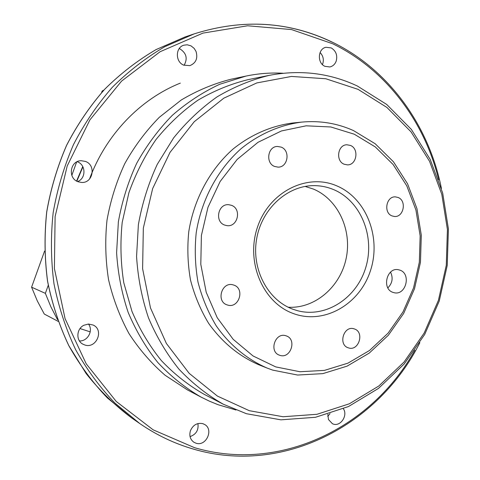 <?xml version="1.0" encoding="UTF-8"?>
<svg xmlns="http://www.w3.org/2000/svg" width="480" height="480" viewBox="0 0 480 480"><rect width="100%" height="100%" fill="white"/><g stroke="black" fill="none" stroke-linecap="round" stroke-linejoin="round"><path stroke-width="0.72" d="M101.592 92.61L102.162 91.026L103.938 90.048M58.128 321.354L44.286 314.052L37.332 300.978L31.59 287.184L44.586 251.058M71.826 175.35L76.632 161.994M48.258 285.282L45.366 293.352L50.892 306.834L57.516 319.668M45.366 293.352L31.59 287.184M102.162 91.026L103.302 90.732M90.222 331.872L80.022 328.56M327.738 416.388L330.042 413.604M190.056 436.614C196.152 434.4 198.768 430.05 197.916 423.576M79.434 340.932C87.726 341.484 93.612 330.438 88.464 324.048M77.568 181.542C86.184 178.59 86.04 164.706 77.34 161.766L77.184 161.706M184.092 65.298C187.824 58.638 186.468 53.184 180.036 48.936L179.202 48.6M322.458 64.608C324.144 60.048 323.352 56.016 320.076 52.512M343.398 408.774C348.084 415.464 340.554 426.822 333.222 424.044L332.448 423.75L328.464 419.526L327.81 414.27M190.422 430.758C193.014 424.968 197.118 422.592 202.74 423.636L204.558 424.434C214.014 429.372 206.184 446.724 196.044 443.22L193.854 442.224C190.2 439.476 189.054 435.654 190.422 430.758M83.886 325.254L88.452 324.048L93.084 325.02C104.472 329.874 96.342 349.212 84.678 344.94L82.866 344.154C75.768 340.584 76.404 328.764 83.886 325.254M85.428 161.418C96.372 165.12 93.042 183.306 81.57 182.46L78.12 181.77C67.494 178.314 70.038 160.656 81.156 160.71L85.428 161.418M196.032 51.438C198.018 58.374 195.954 63.108 189.84 65.652L183.654 65.118C175.182 61.824 175.326 47.442 183.864 45.192L187.218 44.784L191.058 45.888L194.19 48.414L196.032 51.438M336.228 61.026C335.016 64.272 332.88 66.258 329.82 66.966L324.906 66.318C317.01 63.072 317.802 48.714 325.962 47.292L331.2 47.91C335.964 50.862 337.638 55.236 336.228 61.026M201.042 397.086L187.452 389.91L165.132 375.282C151.368 363.378 139.332 349.5 129.018 333.642C119.886 316.848 113.058 298.854 108.546 279.66C105.462 260.058 104.94 240.27 106.986 220.296C110.502 200.532 116.43 181.644 124.77 163.638C134.376 146.418 145.878 130.986 159.27 117.342L181.272 99.996C197.124 90.564 213.666 83.652 230.898 79.266L245.934 76.092L219.75 84.264C202.782 92.178 186.948 102.552 172.26 115.386C158.466 129.492 146.622 145.446 136.716 163.26C128.112 181.89 121.992 201.432 118.362 221.886L116.604 252.78C117.9 273.396 121.752 293.262 128.166 312.396C135.948 330.798 145.836 347.514 157.836 362.538C170.85 376.374 185.25 387.894 201.042 397.086L209.484 401.202L218.124 404.724L235.956 410.004M283.05 73.248C270.708 72.552 258.336 73.5 245.934 76.092M223.242 404.19L204.048 394.248C188.454 385.332 174.216 374.106 161.346 360.576C149.472 345.864 139.68 329.472 131.97 311.4L123.798 282.816C120.654 262.878 120.12 242.748 122.202 222.426L128.892 192.738C135.696 173.598 144.738 155.868 156.006 139.542C168.378 124.278 182.292 111.204 197.748 100.314C213.834 90.834 230.604 83.946 248.052 79.65L269.232 75.354C251.142 79.818 233.742 86.994 217.026 96.888C200.97 108.264 186.504 121.932 173.622 137.904L157.272 164.328C148.416 183.498 142.116 203.616 138.378 224.688L136.566 256.5C137.898 277.722 141.864 298.158 148.464 317.808C156.462 336.696 166.626 353.814 178.95 369.156C192.306 383.256 207.072 394.932 223.242 404.19L246.396 413.706L280.89 419.832L315.48 417.288L348.498 406.536L378.492 388.404L404.232 363.942L424.734 334.38L439.242 301.062L447.234 265.416L448.41 228.924L442.68 193.08L430.194 159.402L411.336 129.39L386.748 104.484L357.366 86.016C329.724 73.032 300.342 69.48 269.232 75.354M358.08 89.358L325.776 78.744L291.456 76.44L256.83 82.92L223.788 98.19L194.238 121.716L170.01 152.388L152.658 188.556L143.328 228.126L142.608 268.734L150.492 307.95L166.392 343.476L189.192 373.356L217.41 396.09L249.312 410.694L283.092 416.748L316.992 414.288L349.368 403.782L378.792 386.022L404.052 362.034L424.182 333.024L438.426 300.324L446.274 265.326L447.426 229.5L441.798 194.316L429.534 161.268L411.018 131.838L386.898 107.43L358.08 89.358M267.27 368.13L258.858 364.788C238.914 356.124 222.174 342.312 208.638 323.358C200.634 310.11 194.598 295.716 190.536 280.176C187.722 264.228 187.128 248.082 188.766 231.732C193.878 199.284 209.94 169.518 233.016 149.076C250.89 134.664 271.452 125.772 292.674 123.012L301.68 122.106C280.164 124.908 259.302 133.95 241.158 148.62C217.74 169.428 201.42 199.734 196.212 232.776C194.544 249.42 195.138 265.86 197.994 282.09C202.104 297.912 208.224 312.558 216.348 326.034C229.77 345.114 247.35 359.532 267.27 368.13L272.676 370.104L297.618 375.042L322.824 373.638L347.064 366.15L369.234 353.1L388.362 335.238L403.656 313.458L414.498 288.78L420.462 262.308L421.296 235.2L416.952 208.632L407.568 183.792L393.474 161.808L375.222 143.766L353.556 130.614C337.182 123.252 319.89 120.414 301.68 122.106M354.27 134.202L330.846 126.978L306.15 125.814L281.424 130.956L257.988 142.314L237.156 159.432L220.14 181.488L207.972 207.306L201.396 235.452L200.802 264.324L206.208 292.272L217.236 317.73L233.178 339.324L253.062 355.968L275.724 366.9L299.922 371.73L324.402 370.398L347.958 363.15L369.504 350.49L388.104 333.132L402.984 311.952L413.532 287.952L419.334 262.2L420.15 235.83L415.92 209.988L406.782 185.832L393.078 164.472L375.324 146.952L354.27 134.202M392.004 215.904C383.208 212.76 386.28 196.026 395.49 196.884L398.124 197.484C406.986 200.76 403.65 217.596 394.356 216.468L392.004 215.904M344.142 164.22C335.388 160.968 337.668 144.726 346.872 144.768L350.478 145.44C359.316 148.836 356.736 165.216 347.412 164.874L344.142 164.22M274.596 166.458C265.332 163.128 267.642 146.454 277.368 146.442L281.226 147.132C290.61 150.624 287.928 167.496 278.04 167.13L274.596 166.458M224.664 225.072C214.362 221.676 218.058 203.424 228.78 204.714L231.492 205.326C241.95 208.908 237.768 227.4 226.89 225.624L224.664 225.072M227.082 304.878C215.85 301.47 221.7 281.52 232.95 284.832L233.868 285.108C245.244 288.696 238.884 308.85 227.556 305.028L227.082 304.878M279.66 355.248L279.516 355.2C268.542 351.774 275.22 331.812 285.984 335.802L286.2 335.874C297.336 339.252 290.538 359.454 279.66 355.248M348.198 347.79C337.95 344.7 343.662 325.494 353.838 328.77L354.45 328.962C364.764 332.202 358.734 351.504 348.516 347.892L348.198 347.79M392.808 292.326C381.612 288.666 386.748 267.276 398.232 269.688L400.11 270.198C411.39 274.05 405.858 295.572 394.29 292.752L392.808 292.326M293.694 313.668C262.944 303.048 245.304 261.828 257.616 226.782C269.478 191.556 307.308 172.89 336.828 185.886C366.54 198.366 381.594 237.804 370.35 271.008C359.526 304.368 324.276 324.816 293.694 313.668M387.858 287.874C392.394 283.254 393.294 278.004 390.546 272.124M293.196 309.342C267.732 300.342 251.172 269.01 256.698 238.584C261.99 208.116 288.204 184.866 315.066 185.64C321.516 185.79 327.702 187.116 333.636 189.606C360.756 200.958 375.096 236.334 365.892 267.048C357.036 297.864 326.1 318.3 297.576 310.71L293.196 309.342M288.204 307.23C314.898 308.79 340.236 286.986 346.134 258.522C352.254 230.106 338.094 199.35 313.368 189.054L305.1 186.42M76.842 181.188L82.92 166.854M332.34 42.27C288.972 21.36 242.946 18.552 194.25 33.846L164.826 46.674C145.944 57.744 128.442 71.28 112.326 87.288C97.23 104.568 84.27 123.69 73.452 144.66C64.038 166.446 57.27 189.144 53.154 212.766C50.634 236.61 50.91 260.298 53.988 283.83C58.638 306.96 65.85 328.908 75.63 349.662C86.736 369.48 99.852 387.3 114.972 403.122L139.752 423.534C156.552 435.072 174.384 443.574 193.242 449.028M419.844 342.66C378.876 424.782 283.356 475.65 193.326 449.064C174.432 443.598 156.576 435.09 139.752 423.534L131.682 417.954C114.9 405.414 99.744 390.648 86.202 373.656L68.814 345.63C59.232 325.332 52.158 303.882 47.598 281.28C44.58 258.294 44.298 235.158 46.758 211.872C50.778 188.802 57.396 166.632 66.612 145.356C77.196 124.872 89.88 106.188 104.664 89.298C120.45 73.644 137.598 60.402 156.108 49.572L184.962 37.002L194.25 33.846C243.012 18.528 289.116 21.342 332.568 42.282C389.13 69.72 429.018 125.904 441.408 188.46M438.666 179.796C424.542 121.296 385.968 69.594 332.628 43.734L291.54 29.574L247.59 25.776L202.962 33.102L160.098 51.732L121.584 81.102L89.898 119.886L67.212 165.954L55.11 216.558L54.402 268.53L65.064 318.624L86.208 363.792L116.268 401.484L153.15 429.828L194.514 447.678C280.59 473.124 372.312 427.176 414.828 350.238M76.578 181.032L82.758 166.548M89.544 179.022C105.834 134.778 140.154 99.204 180.294 83.13M131.682 417.954L107.358 397.926C92.52 382.422 79.656 364.974 68.766 345.588C59.184 325.29 52.11 303.84 47.55 281.25C44.526 258.27 44.244 235.146 46.704 211.872C50.724 188.814 57.342 166.656 66.552 145.386C77.13 124.908 89.814 106.224 104.604 89.334C120.39 73.674 137.55 60.426 156.078 49.584L184.962 37.002"/></g></svg>

